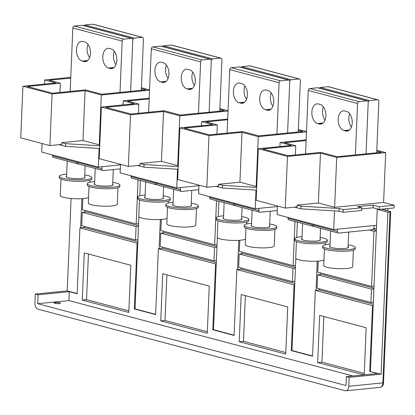 <?xml version="1.0" encoding="UTF-8"?>
<svg xmlns="http://www.w3.org/2000/svg" width="415" height="415" viewBox="0 0 415 415"><rect width="100%" height="100%" fill="white"/><g stroke="black" fill="none" stroke-linecap="round" stroke-linejoin="round"><path stroke-width="0.62" d="M160.75 320.909L162.727 273.739L209.248 286.091L207.267 333.261L160.75 320.909L165.009 320.489L166.918 274.855M165.009 320.489L207.334 331.72M320.302 272.821L320.23 274.569M319.633 288.84L319.581 289.976L373.256 304.221M381.437 209.202L390.308 211.557A1.81 0.322 2.4 0 1 390.697 211.775L383.538 382.656A1.81 0.322 -177.6 0 1 382.848 382.879L390.012 211.998L387.88 212.21L377.235 209.383L378.579 209.248M84.899 210.338L84.826 212.086M84.229 226.357L84.183 227.487L137.853 241.738M163.365 231.165L163.292 232.914M162.696 247.184L162.649 248.315L216.324 262.565M241.836 251.993L241.763 253.741M241.162 268.012L241.115 269.148L294.79 283.393M88.452 254.027L86.538 299.656L128.868 310.892M245.39 295.682L243.475 341.317L285.8 352.553M323.856 316.51L321.941 362.145L364.266 373.381M319.581 289.976L315.327 290.396L312.562 356.262L291.268 350.608L294.027 284.747L236.856 269.568L234.096 335.429L212.796 329.78L215.561 263.914L158.39 248.741L155.63 314.601L134.33 308.947L137.09 243.086L79.924 227.913L77.164 293.773L69.315 291.693L38.087 294.8L37.713 303.702L68.942 300.59L69.315 291.693M68.942 300.59L352.932 375.974M369.734 371.435L381.095 374.19L349.155 377.375L346.354 376.628L377.583 373.516L369.734 371.435L372.494 305.575L315.327 290.396M130.777 265.258L84.261 252.911L82.279 300.081L128.8 312.433L130.777 265.258M239.216 341.742L241.193 294.567L287.714 306.918L285.738 354.088L239.216 341.742L243.475 341.317M364.209 374.849L366.18 327.746L319.659 315.4L317.683 362.57L364.022 374.87M390.012 211.998A1.81 0.322 2.4 0 0 390.697 211.775M155.641 314.347L135.041 308.879L138.9 216.744M139.782 195.802L140.42 180.499M162.649 248.315L159.101 248.673L160.32 219.525M234.107 335.175L213.507 329.707L217.372 237.572M218.249 216.63L218.887 201.327M241.115 269.148L237.567 269.501L238.791 240.352M312.573 356.003L291.978 350.535L295.838 258.4M296.715 237.458L297.358 222.16M316.033 290.329L317.257 261.18M370.445 371.363L377.235 209.383M84.183 227.487L80.635 227.84L81.854 198.697M77.174 293.519L67.225 290.879L71.095 198.5M373.204 305.502L372.494 305.575M80.635 227.84L79.924 227.913M137.801 243.019L137.09 243.086M135.041 308.879L134.33 308.947M159.101 248.673L158.39 248.741M216.267 263.847L215.561 263.914M213.507 329.707L212.796 329.78M237.567 269.501L236.856 269.568M294.738 284.674L294.027 284.747M291.978 350.535L291.268 350.608M381.095 374.19L387.88 212.21M67.225 290.879L35.285 294.059L38.087 294.8M35.285 294.059L34.912 302.96A5.431 3.346 84.3 0 0 38.05 309.191L345.197 390.723A5.431 3.346 84.3 0 0 345.954 390.785L380.026 387.392A5.431 3.346 -95.7 0 0 382.848 382.879L348.782 386.272A5.431 3.346 84.3 0 1 345.954 390.785M54.412 302.743A3.17 0.56 2.4 0 0 54.163 302.945A3.17 0.56 2.4 0 0 56.684 303.604A3.17 0.56 2.4 0 0 60.237 303.417A3.17 0.56 2.4 0 0 60.491 303.209A3.17 0.56 2.4 0 0 57.97 302.556A3.17 0.56 2.4 0 0 54.412 302.743M346.354 376.628L345.98 385.53L37.713 303.702M349.155 377.375L348.782 386.272M321.941 362.145L317.683 362.57M86.538 299.656L82.279 300.081M82.85 198.624L82.388 209.668L136.193 223.95L138.61 223.711M136.193 223.95L138.039 179.866M137.941 239.73L135.523 239.974L136.084 226.621L138.501 226.383M135.523 239.974L81.714 225.687L82.274 212.34L86.533 211.915L138.527 225.713M82.274 212.34L136.084 226.621M161.316 219.457L160.854 230.496L214.659 244.777L217.076 244.539M214.659 244.777L216.511 200.699M216.407 260.558L213.99 260.802L214.55 247.449L216.967 247.21M213.99 260.802L160.185 246.515L160.745 233.168L164.999 232.742L216.993 246.546M160.745 233.168L214.55 247.449M239.787 240.285L239.32 251.324L293.13 265.61L295.547 265.367M293.13 265.61L294.977 221.527M294.873 281.386L292.456 281.629L293.016 268.277L295.433 268.038M292.456 281.629L238.651 267.348L239.211 253.996L243.47 253.57L295.459 267.374M239.211 253.996L293.016 268.277M318.253 261.113L317.791 272.157L371.596 286.438L374.014 286.194M371.596 286.438L373.91 231.259L376.327 231.015M369.241 230.019L373.91 231.259M372.8 229.407L376.353 230.351M373.339 302.219L370.927 302.457L371.482 289.11L373.899 288.866M370.927 302.457L317.117 288.176L317.677 274.823L321.936 274.403L373.931 288.202M317.677 274.823L371.482 289.11M374.148 225.537L374.019 228.587L376.436 228.343M114.296 51.32A9.955 6.132 -95.7 0 0 115.961 64.595A9.955 6.132 84.3 0 1 114.296 51.32M87.954 44.327A9.955 6.132 -95.7 0 0 89.619 57.602A9.955 6.132 84.3 0 1 87.954 44.327M102.049 166.711L101.955 168.936L77.854 162.535L77.89 161.668M120.319 168.879L103.299 170.575A1.81 1.39 -75.1 0 1 102.91 170.544L78.808 164.143A1.81 1.39 -75.1 0 1 77.854 162.535M102.91 170.544A1.81 1.39 -75.1 0 1 101.955 168.936M130.647 91.352L132.8 40.006A1.81 1.39 104.9 0 1 134.294 38.087L142.101 37.309A1.81 1.39 104.9 0 1 142.49 37.34A1.81 1.39 104.9 0 1 143.45 38.948L141.297 90.294M142.49 37.34L93.173 24.246A1.81 1.39 -75.1 0 0 92.778 24.215L84.971 24.993A1.81 1.39 104.9 0 0 83.903 25.673M52.669 154.971L52.632 155.843L76.734 162.239A1.81 1.39 104.9 0 0 77.688 163.847A1.81 1.39 104.9 0 0 78.077 163.878L78.311 163.858M52.632 155.843A1.81 1.39 104.9 0 0 53.587 157.451L77.688 163.847M70.171 91.445L72.833 27.976L122.155 41.069L120.002 92.415M74.327 26.052L123.649 39.145L131.456 38.367A1.81 1.39 -75.1 0 1 131.846 38.398L82.523 25.305A1.81 1.39 104.9 0 0 82.134 25.274L74.327 26.052A1.81 1.39 104.9 0 0 72.833 27.976M76.734 162.239L76.77 161.368M131.846 38.398A1.81 1.39 -75.1 0 1 132.8 40.006M123.649 39.145A1.81 1.39 104.9 0 0 122.155 41.069M111.059 48.923L109.378 48.477A9.955 6.132 -95.7 0 0 107.978 48.358A9.955 6.132 -95.7 0 0 102.796 57.747A9.955 6.132 -95.7 0 0 108.559 68.055L110.24 68.501A9.955 6.132 -95.7 0 0 111.635 68.62A9.955 6.132 -95.7 0 0 116.823 59.231A9.955 6.132 -95.7 0 0 111.059 48.923M83.036 41.484A9.955 6.132 -95.7 0 0 81.636 41.365A9.955 6.132 -95.7 0 0 76.453 50.755A9.955 6.132 -95.7 0 0 82.217 61.062L83.897 61.508A9.955 6.132 -95.7 0 0 85.293 61.628A9.955 6.132 -95.7 0 0 90.48 52.238A9.955 6.132 -95.7 0 0 84.717 41.931L83.036 41.484M192.768 72.148A9.955 6.132 -95.7 0 0 194.433 85.423A9.955 6.132 84.3 0 1 192.768 72.148M166.425 65.155A9.955 6.132 -95.7 0 0 168.091 78.43A9.955 6.132 84.3 0 1 166.425 65.16M180.515 187.538L180.421 189.764L156.32 183.368L156.356 182.496M198.79 189.707L181.765 191.403A1.81 1.39 -75.1 0 1 181.376 191.372L157.275 184.976A1.81 1.39 -75.1 0 1 156.32 183.368M181.376 191.372A1.81 1.39 -75.1 0 1 180.421 189.764M209.119 112.18L211.271 60.834A1.81 1.39 104.9 0 1 212.765 58.914L220.573 58.136A1.81 1.39 104.9 0 1 220.962 58.167A1.81 1.39 104.9 0 1 221.916 59.776L219.763 111.121M220.962 58.167L171.639 45.074A1.81 1.39 -75.1 0 0 171.25 45.043L163.443 45.821A1.81 1.39 104.9 0 0 162.374 46.501M131.135 175.799L131.099 176.671L155.2 183.067A1.81 1.39 104.9 0 0 156.154 184.675A1.81 1.39 104.9 0 0 156.543 184.706L156.777 184.685M131.099 176.671A1.81 1.39 104.9 0 0 132.053 178.279L156.154 184.675M148.643 112.273L151.299 48.804L200.621 61.897L198.474 113.243M152.793 46.885L202.115 59.973L209.923 59.195A1.81 1.39 -75.1 0 1 210.317 59.226L160.994 46.132A1.81 1.39 104.9 0 0 160.6 46.107L152.793 46.885A1.81 1.39 104.9 0 0 151.299 48.804M155.2 183.067L155.236 182.201M210.317 59.226A1.81 1.39 -75.1 0 1 211.271 60.834M202.115 59.973A1.81 1.39 104.9 0 0 200.621 61.897M189.525 69.751L187.845 69.305A9.955 6.132 -95.7 0 0 186.449 69.186A9.955 6.132 -95.7 0 0 181.262 78.575A9.955 6.132 -95.7 0 0 187.025 88.883L188.706 89.329A9.955 6.132 -95.7 0 0 190.101 89.448A9.955 6.132 -95.7 0 0 195.289 80.059A9.955 6.132 -95.7 0 0 189.525 69.751M161.502 62.312A9.955 6.132 -95.7 0 0 160.107 62.193A9.955 6.132 -95.7 0 0 154.919 71.582A9.955 6.132 -95.7 0 0 160.683 81.89L162.364 82.336A9.955 6.132 -95.7 0 0 163.759 82.455A9.955 6.132 -95.7 0 0 168.947 73.066A9.955 6.132 -95.7 0 0 163.183 62.758L161.502 62.312M271.234 92.981A9.955 6.132 -95.7 0 0 272.899 106.25A9.955 6.132 84.3 0 1 271.234 92.981M244.892 85.988A9.955 6.132 -95.7 0 0 246.557 99.258A9.955 6.132 84.3 0 1 244.892 85.988M258.981 208.366L258.887 210.592L234.786 204.196L234.823 203.324M277.256 210.535L260.236 212.231A1.81 1.39 -75.1 0 1 259.842 212.2L235.741 205.804A1.81 1.39 -75.1 0 1 234.786 204.196M259.842 212.2A1.81 1.39 -75.1 0 1 258.887 210.592M287.585 133.013L289.737 81.667A1.81 1.39 104.9 0 1 291.231 79.742L299.039 78.964A1.81 1.39 104.9 0 1 299.428 78.995A1.81 1.39 104.9 0 1 300.382 80.603L298.229 131.949M299.428 78.995L250.105 65.902A1.81 1.39 -75.1 0 0 249.716 65.871L241.909 66.649A1.81 1.39 104.9 0 0 240.84 67.329M209.601 196.632L209.565 197.499L233.666 203.895A1.81 1.39 104.9 0 0 234.62 205.503A1.81 1.39 104.9 0 0 235.015 205.534L235.243 205.513M209.565 197.499A1.81 1.39 104.9 0 0 210.524 199.107L234.62 205.503M227.109 133.101L229.77 69.632L279.093 82.725L276.94 134.071M231.264 67.712L280.587 80.806L288.394 80.028A1.81 1.39 -75.1 0 1 288.783 80.053L239.46 66.965A1.81 1.39 104.9 0 0 239.071 66.934L231.264 67.712A1.81 1.39 104.9 0 0 229.77 69.632M233.666 203.895L233.702 203.028M288.783 80.053A1.81 1.39 -75.1 0 1 289.737 81.667M280.587 80.806A1.81 1.39 104.9 0 0 279.093 82.725M267.997 90.579L266.311 90.133A9.955 6.132 -95.7 0 0 264.915 90.014A9.955 6.132 -95.7 0 0 259.728 99.403A9.955 6.132 -95.7 0 0 265.491 109.71L267.172 110.157A9.955 6.132 -95.7 0 0 268.572 110.276A9.955 6.132 -95.7 0 0 273.755 100.886A9.955 6.132 -95.7 0 0 267.997 90.579M239.969 83.14A9.955 6.132 -95.7 0 0 238.573 83.021A9.955 6.132 -95.7 0 0 233.386 92.41A9.955 6.132 -95.7 0 0 239.149 102.718L240.83 103.164A9.955 6.132 -95.7 0 0 242.23 103.283A9.955 6.132 -95.7 0 0 247.413 93.894A9.955 6.132 -95.7 0 0 241.649 83.586L239.969 83.14M349.7 113.809A9.955 6.132 -95.7 0 0 351.365 127.078A9.955 6.132 84.3 0 1 349.7 113.809M323.358 106.816A9.955 6.132 -95.7 0 0 325.023 120.085A9.955 6.132 84.3 0 1 323.358 106.816M337.452 229.194L337.359 231.42L313.258 225.023L313.294 224.152M373.443 228.432A1.81 1.39 -75.1 0 1 372.058 229.734L338.702 233.059A1.81 1.39 -75.1 0 1 338.313 233.028L314.212 226.632A1.81 1.39 -75.1 0 1 313.258 225.023M338.313 233.028A1.81 1.39 -75.1 0 1 337.359 231.42M366.051 153.841L368.204 102.495A1.81 1.39 104.9 0 1 369.698 100.57L377.505 99.792A1.81 1.39 104.9 0 1 377.894 99.823A1.81 1.39 104.9 0 1 378.848 101.431L376.696 152.777M377.894 99.823L328.571 86.73A1.81 1.39 -75.1 0 0 328.182 86.704L320.375 87.482A1.81 1.39 104.9 0 0 319.306 88.156M288.072 217.46L288.036 218.326L312.137 224.728A1.81 1.39 104.9 0 0 313.092 226.336A1.81 1.39 104.9 0 0 313.481 226.367L313.709 226.341M288.036 218.326A1.81 1.39 104.9 0 0 288.99 219.934L313.092 226.336M305.575 153.929L308.236 90.46L357.559 103.553L355.406 154.899M309.73 88.54L359.053 101.633L366.86 100.855A1.81 1.39 -75.1 0 1 367.249 100.886L317.926 87.793A1.81 1.39 104.9 0 0 317.537 87.762L309.73 88.54A1.81 1.39 104.9 0 0 308.236 90.46M312.137 224.728L312.173 223.856M367.249 100.886A1.81 1.39 -75.1 0 1 368.204 102.495M359.053 101.633A1.81 1.39 104.9 0 0 357.559 103.553M346.463 111.407L344.782 110.961A9.955 6.132 -95.7 0 0 343.381 110.841A9.955 6.132 -95.7 0 0 338.199 120.231A9.955 6.132 -95.7 0 0 343.957 130.543L345.643 130.99A9.955 6.132 -95.7 0 0 347.039 131.104A9.955 6.132 -95.7 0 0 352.221 121.714A9.955 6.132 -95.7 0 0 346.463 111.407M318.44 103.968A9.955 6.132 -95.7 0 0 317.039 103.849A9.955 6.132 -95.7 0 0 311.857 113.243A9.955 6.132 -95.7 0 0 317.615 123.551L319.296 123.997A9.955 6.132 -95.7 0 0 320.696 124.111A9.955 6.132 -95.7 0 0 325.879 114.722A9.955 6.132 -95.7 0 0 320.121 104.414L318.44 103.968M22.913 86.232L52.057 93.966L49.893 145.587L20.75 137.853L22.913 86.232L55.916 82.943L44.706 79.965L44.535 84.074M82.974 140.519L99.227 144.835L101.317 94.994L85.059 90.678L82.974 140.519L61.679 142.641L61.607 144.42L49.893 145.587M99.802 144.778L99.227 144.835M149.566 90.185L101.317 94.994M141.401 87.757L149.576 89.925M70.763 77.372L44.706 79.965M141.365 88.649L145.841 89.842L101.836 94.226L85.583 89.91L52.581 93.199L27.359 86.502L60.362 83.213L59.973 92.462M70.732 78.087L49.152 80.24L60.362 83.213M99.756 145.779L65.606 143.683L61.679 142.641M99.647 148.451L65.492 146.35L59.143 144.664M42.045 143.502L41.687 152.056L98.293 167.084L99.076 148.414M120.49 164.874L98.293 167.084M65.606 143.683L65.492 146.35M52.057 93.966L85.059 90.678M101.379 107.06L130.528 114.794L128.365 166.415L99.216 158.68L101.379 107.06L134.382 103.771L123.172 100.793L123.001 104.902M161.44 161.347L177.693 165.663L179.783 115.821L163.531 111.505L161.44 161.347L140.146 163.469L140.073 165.248L128.365 166.415M178.268 165.606L177.693 165.663M228.032 111.013L179.783 115.821M219.867 108.585L228.043 110.753M149.229 98.199L123.172 100.793M219.831 109.482L224.308 110.67L180.307 115.054L164.05 110.738L131.047 114.026L105.825 107.329L138.828 104.046L138.444 113.29M149.203 98.915L127.618 101.068L138.828 104.046M178.227 166.607L144.072 164.511L140.146 163.469M178.113 169.279L143.958 167.178L137.609 165.492M120.511 164.33L120.153 172.884L176.759 187.912L177.542 169.242M198.956 185.702L176.759 187.912M144.072 164.511L143.958 167.178M130.528 114.794L163.531 111.505M179.851 127.887L208.994 135.622L206.831 187.243L177.687 179.508L179.851 127.887L212.854 124.599L201.643 121.621L201.467 125.735M239.906 182.175L256.164 186.491L258.249 136.649L241.997 132.333L239.906 182.175L218.617 184.296L218.539 186.076L206.831 187.243M256.735 186.434L256.164 186.491M306.503 131.84L258.249 136.649M298.338 129.413L306.514 131.581M227.7 119.027L201.643 121.621M298.297 130.31L302.779 131.498L258.773 135.881L242.521 131.565L209.518 134.854L184.296 128.162L217.299 124.874L216.91 134.118M227.669 119.748L206.089 121.896L217.299 124.874M256.693 187.44L222.539 185.339L218.617 184.296M256.579 190.106L222.424 188.011L216.075 186.325M198.977 185.157L198.619 193.717L255.23 208.74L256.014 190.075M277.422 206.53L255.23 208.74M222.539 185.339L222.424 188.011M208.994 135.622L241.997 132.333M258.317 148.715L287.46 156.45L285.297 208.071L256.154 200.336L258.317 148.715L291.32 145.426L280.109 142.454L279.938 146.562M318.372 203.002L334.63 207.318L336.715 157.477L320.463 153.166L318.372 203.002L297.083 205.124L297.01 206.909L285.297 208.071M376.804 150.24L385.691 152.601L383.6 202.442L334.63 207.318M385.691 152.601L336.715 157.477M383.6 202.442L394.25 205.269L394.136 207.936L379.232 209.419L373.069 207.785L361.724 208.916M387.88 208.558L387.781 210.887M306.166 139.855L280.109 142.454M376.768 151.138L381.245 152.326L337.239 156.709L320.987 152.393L287.984 155.682L262.762 148.99L295.765 145.701L295.376 154.945M306.135 140.576L284.555 142.724L295.765 145.701M372.914 229.308L376.358 230.221M385.333 210.239L385.395 208.807M394.25 205.269L379.346 206.753L373.178 205.114L357.564 206.67L361.771 207.785L343.314 209.627L339.112 208.512L301.005 206.167L297.083 205.124M361.771 207.785L361.657 210.457L343.205 212.293L339.003 211.178L300.896 208.838L294.541 207.152M379.346 206.753L379.232 209.419M277.448 205.99L277.085 214.545L333.696 229.568L334.48 210.903M376.566 225.298L333.696 229.568M301.005 206.167L300.896 208.838M339.112 208.512L339.003 211.178M343.314 209.627L343.205 212.293M373.178 205.114L373.069 207.785M287.46 156.45L320.463 153.166M84.733 174.923A16.294 2.889 -177.6 0 1 91.871 177.625A16.294 2.889 -177.6 0 1 85.677 179.617A16.294 2.889 -177.6 0 1 68.439 179.249A16.294 2.889 -177.6 0 1 59.314 176.261A16.294 2.889 -177.6 0 1 65.503 174.264A16.294 2.889 -177.6 0 1 66.649 174.165M91.871 177.625L91.808 179.047A16.294 2.889 -177.6 0 1 85.62 181.044A16.294 2.889 -177.6 0 1 68.376 180.67A16.294 2.889 -177.6 0 1 59.252 177.682L59.314 176.261M84.655 176.806A9.504 1.686 -177.6 0 1 85.085 177.34A9.504 1.686 -177.6 0 1 81.475 178.502A9.504 1.686 -177.6 0 1 71.416 178.284A9.504 1.686 -177.6 0 1 66.094 176.541A9.504 1.686 -177.6 0 1 66.566 176.048M112.761 182.361A16.294 2.889 -177.6 0 1 119.894 185.064A16.294 2.889 -177.6 0 1 113.705 187.056A16.294 2.889 -177.6 0 1 96.462 186.688A16.294 2.889 -177.6 0 1 87.337 183.7A16.294 2.889 -177.6 0 1 93.525 181.703A16.294 2.889 -177.6 0 1 94.672 181.604M119.894 185.064L119.831 186.485A16.294 2.889 -177.6 0 1 113.643 188.483A16.294 2.889 -177.6 0 1 96.405 188.109A16.294 2.889 -177.6 0 1 87.275 185.121L87.337 183.7M112.678 184.244A9.504 1.686 -177.6 0 1 113.108 184.779A9.504 1.686 -177.6 0 1 109.498 185.941A9.504 1.686 -177.6 0 1 99.444 185.723A9.504 1.686 -177.6 0 1 94.117 183.98A9.504 1.686 -177.6 0 1 94.594 183.487M163.204 195.75A16.294 2.889 -177.6 0 1 170.337 198.453A16.294 2.889 -177.6 0 1 164.148 200.45A16.294 2.889 -177.6 0 1 146.905 200.077A16.294 2.889 -177.6 0 1 137.78 197.089A16.294 2.889 -177.6 0 1 143.969 195.091A16.294 2.889 -177.6 0 1 145.115 194.993M170.337 198.453L170.275 199.874A16.294 2.889 -177.6 0 1 164.086 201.872A16.294 2.889 -177.6 0 1 146.848 201.498A16.294 2.889 -177.6 0 1 137.718 198.51L137.78 197.089M163.121 197.633A9.504 1.686 -177.6 0 1 163.552 198.168A9.504 1.686 -177.6 0 1 159.941 199.33A9.504 1.686 -177.6 0 1 149.888 199.117A9.504 1.686 -177.6 0 1 144.56 197.374A9.504 1.686 -177.6 0 1 145.037 196.876M191.227 203.189A16.294 2.889 -177.6 0 1 198.36 205.892A16.294 2.889 -177.6 0 1 192.171 207.889A16.294 2.889 -177.6 0 1 174.928 207.516A16.294 2.889 -177.6 0 1 165.803 204.528A16.294 2.889 -177.6 0 1 171.992 202.53A16.294 2.889 -177.6 0 1 173.138 202.432M198.36 205.892L198.303 207.313A16.294 2.889 -177.6 0 1 192.109 209.31A16.294 2.889 -177.6 0 1 174.871 208.937A16.294 2.889 -177.6 0 1 165.746 205.949L165.803 204.528M191.149 205.072A9.504 1.686 -177.6 0 1 191.58 205.607A9.504 1.686 -177.6 0 1 187.969 206.769A9.504 1.686 -177.6 0 1 177.911 206.556A9.504 1.686 -177.6 0 1 172.588 204.813A9.504 1.686 -177.6 0 1 173.06 204.315M241.67 216.578A16.294 2.889 -177.6 0 1 248.803 219.281A16.294 2.889 -177.6 0 1 242.614 221.278A16.294 2.889 -177.6 0 1 225.371 220.905A16.294 2.889 -177.6 0 1 216.246 217.917A16.294 2.889 -177.6 0 1 222.435 215.919A16.294 2.889 -177.6 0 1 223.581 215.821M248.803 219.281L248.746 220.707A16.294 2.889 -177.6 0 1 242.552 222.699A16.294 2.889 -177.6 0 1 225.314 222.331A16.294 2.889 -177.6 0 1 216.189 219.343L216.246 217.917M241.592 218.466A9.504 1.686 -177.6 0 1 242.023 218.996A9.504 1.686 -177.6 0 1 238.412 220.163A9.504 1.686 -177.6 0 1 228.354 219.945A9.504 1.686 -177.6 0 1 223.031 218.202A9.504 1.686 -177.6 0 1 223.503 217.709M269.693 224.017A16.294 2.889 -177.6 0 1 276.826 226.72A16.294 2.889 -177.6 0 1 270.637 228.717A16.294 2.889 -177.6 0 1 253.399 228.343A16.294 2.889 -177.6 0 1 244.269 225.355A16.294 2.889 -177.6 0 1 250.463 223.358A16.294 2.889 -177.6 0 1 251.604 223.26M276.826 226.72L276.769 228.146A16.294 2.889 -177.6 0 1 270.58 230.138A16.294 2.889 -177.6 0 1 253.337 229.77A16.294 2.889 -177.6 0 1 244.212 226.777L244.269 225.355M269.615 225.905A9.504 1.686 -177.6 0 1 270.046 226.434A9.504 1.686 -177.6 0 1 266.435 227.602A9.504 1.686 -177.6 0 1 256.377 227.384A9.504 1.686 -177.6 0 1 251.054 225.641A9.504 1.686 -177.6 0 1 251.526 225.143M320.136 237.406A16.294 2.889 -177.6 0 1 327.269 240.109A16.294 2.889 -177.6 0 1 321.08 242.106A16.294 2.889 -177.6 0 1 303.842 241.732A16.294 2.889 -177.6 0 1 294.712 238.744A16.294 2.889 -177.6 0 1 300.906 236.747A16.294 2.889 -177.6 0 1 302.047 236.649M327.269 240.109L327.212 241.535A16.294 2.889 -177.6 0 1 321.023 243.527A16.294 2.889 -177.6 0 1 303.78 243.159A16.294 2.889 -177.6 0 1 294.655 240.171L294.712 238.744M320.058 239.294A9.504 1.686 -177.6 0 1 320.489 239.823A9.504 1.686 -177.6 0 1 316.878 240.991A9.504 1.686 -177.6 0 1 306.82 240.773A9.504 1.686 -177.6 0 1 301.498 239.03A9.504 1.686 -177.6 0 1 301.97 238.537M348.159 244.845A16.294 2.889 -177.6 0 1 355.297 247.548A16.294 2.889 -177.6 0 1 349.103 249.545A16.294 2.889 -177.6 0 1 331.865 249.171A16.294 2.889 -177.6 0 1 322.74 246.183A16.294 2.889 -177.6 0 1 328.929 244.186A16.294 2.889 -177.6 0 1 330.075 244.087M355.297 247.548L355.235 248.974A16.294 2.889 -177.6 0 1 349.046 250.966A16.294 2.889 -177.6 0 1 331.803 250.598A16.294 2.889 -177.6 0 1 322.678 247.61L322.74 246.183M348.081 246.733A9.504 1.686 -177.6 0 1 348.512 247.262A9.504 1.686 -177.6 0 1 344.901 248.429A9.504 1.686 -177.6 0 1 334.843 248.212A9.504 1.686 -177.6 0 1 329.52 246.469A9.504 1.686 -177.6 0 1 329.992 245.976M88.571 197.504A14.484 2.568 -177.6 0 1 83.752 198.546A14.484 2.568 -177.6 0 1 68.428 198.214A14.484 2.568 -177.6 0 1 60.315 195.558L61.005 179.083M117.969 187.73L117.279 204.211A14.484 2.568 -177.6 0 1 111.775 205.985A14.484 2.568 -177.6 0 1 96.451 205.653A14.484 2.568 -177.6 0 1 88.338 202.997L89.028 186.522M167.038 218.337A14.484 2.568 -177.6 0 1 162.218 219.374A14.484 2.568 -177.6 0 1 146.894 219.042A14.484 2.568 -177.6 0 1 138.781 216.386L139.471 199.911M196.435 208.563L195.745 225.039A14.484 2.568 -177.6 0 1 190.241 226.813A14.484 2.568 -177.6 0 1 174.917 226.481A14.484 2.568 -177.6 0 1 166.809 223.825L167.499 207.35M245.504 239.165A14.484 2.568 -177.6 0 1 240.69 240.202A14.484 2.568 -177.6 0 1 225.361 239.875A14.484 2.568 -177.6 0 1 217.253 237.214L217.942 220.739M274.901 229.391L274.211 245.867A14.484 2.568 -177.6 0 1 268.713 247.641A14.484 2.568 -177.6 0 1 253.383 247.314A14.484 2.568 -177.6 0 1 245.275 244.653L245.965 228.177M323.97 259.992A14.484 2.568 -177.6 0 1 319.156 261.03A14.484 2.568 -177.6 0 1 303.832 260.703A14.484 2.568 -177.6 0 1 295.719 258.047L296.409 241.566M353.373 250.219L352.683 266.695A14.484 2.568 -177.6 0 1 347.179 268.469A14.484 2.568 -177.6 0 1 331.855 268.142A14.484 2.568 -177.6 0 1 323.742 265.486L324.431 249.005M84.971 24.993L134.294 38.087M92.778 24.215L142.101 37.309M131.456 38.367L82.134 25.274M108.559 68.055L114.037 67.51M112.984 68.226L110.24 68.501M86.642 61.233L83.897 61.508M87.695 60.517L82.217 61.062M163.443 45.821L212.765 58.914M171.25 45.043L220.573 58.136M209.923 59.195L160.6 46.107M187.025 88.883L192.508 88.338M191.45 89.059L188.706 89.329M165.108 82.066L162.364 82.336M166.161 81.345L160.683 81.89M241.909 66.649L291.231 79.742M249.716 65.871L299.039 78.964M288.394 80.028L239.071 66.934M265.491 109.71L270.974 109.166M269.916 109.887L267.172 110.157M243.574 102.894L240.83 103.164M244.632 102.173L239.149 102.718M320.375 87.482L369.698 100.57M328.182 86.704L377.505 99.792M366.86 100.855L317.537 87.762M343.957 130.543L349.44 129.994M348.387 130.715L345.643 130.99M322.04 123.722L319.296 123.997M323.098 123.001L317.615 123.551M383.538 382.656C383.802 384.757 382.635 386.334 380.026 387.392M89.946 180.292L89.863 182.273M66.525 177.075L67.199 161.062M84.613 177.833L85.117 165.818M94.547 184.514L95.222 168.5M112.636 185.272L113.295 169.579M168.412 201.125L168.329 203.106M144.991 197.903L145.665 181.889M163.079 198.661L163.583 186.646M173.019 205.342L173.688 189.328M191.102 206.099L191.761 190.407M246.878 221.952L246.795 223.934M223.462 218.731L224.131 202.722M241.546 219.494L242.049 207.479M251.485 226.17L252.154 210.161M269.574 226.932L270.227 211.235M325.344 242.78L325.261 244.762M301.928 239.564L302.597 223.55M320.017 240.321L320.52 228.307M329.951 247.003L330.625 230.989M348.04 247.76L348.699 232.063"/></g></svg>
